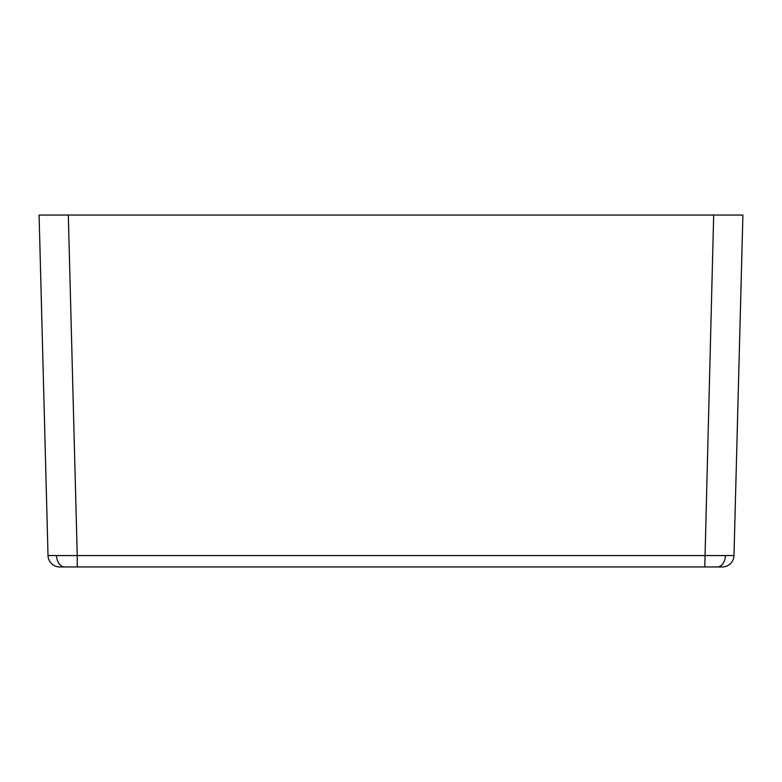 <?xml version="1.0" encoding="UTF-8"?>
<svg xmlns="http://www.w3.org/2000/svg" width="782" height="782" viewBox="0 0 782 782"><rect width="100%" height="100%" fill="white"/><g stroke="black" fill="none" stroke-linecap="round" stroke-linejoin="round"><path stroke-width="1.17" d="M56.343 215.05L68.317 215.05L56.343 215.05M704.768 566.95L713.683 215.05L725.657 215.05L68.317 215.05L77.232 555.562L733.985 555.562A11.691 11.691 0 0 1 722.294 566.95L59.706 566.95A11.691 11.691 0 0 1 48.015 555.562L39.1 215.05L68.317 215.05M48.015 555.562L77.232 555.562L77.232 566.95M713.683 215.05L742.9 215.05L733.985 555.562M725.657 215.05L731.209 215.05L725.657 215.05M56.578 555.689A11.691 8.27 90 0 0 64.838 566.95M725.422 555.689A11.691 8.27 90 0 1 717.162 566.95"/></g></svg>
